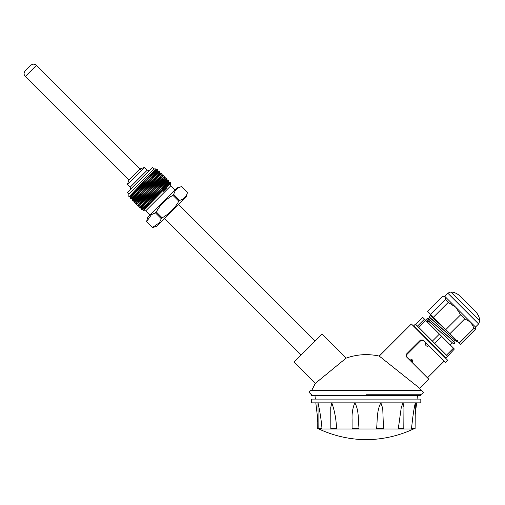 <?xml version="1.0" encoding="UTF-8"?>
<svg xmlns="http://www.w3.org/2000/svg" width="505" height="505" viewBox="0 0 505 505"><rect width="100%" height="100%" fill="white"/><g stroke="black" fill="none" stroke-linecap="round" stroke-linejoin="round"><path stroke-width="0.76" d="M366.213 394.241L421.479 394.241L366.213 394.241M315.328 383.39L343.968 359.882C345.976 357.875 345.976 357.875 343.968 359.882L345.9 357.95L322.095 334.146L294.093 362.154L315.328 383.39L311.705 390.434M419.781 388.364L428.884 379.268L406.43 356.808L406.481 354.062L420.482 340.061L423.234 340.01L445.688 362.464L447.79 360.362L411.386 323.958L379.255 356.088L419.781 388.364L420.728 390.434M444.286 361.062L427.483 377.866M311.667 394.241L311.667 395.535L420.76 395.535L420.76 394.241M425.507 344.258L426.087 342.857A1.982 1.982 0 0 0 426.725 346.089A1.982 1.982 0 0 0 428.884 345.66M411.442 359.232L412.08 362.464A1.982 1.982 0 0 0 412.08 359.661A1.982 1.982 0 0 0 409.284 359.661M423.663 340.439L420.917 340.49L406.91 354.491L406.86 357.243M383.39 359.345L384.513 360.229M410.931 381.243L413.898 383.63M318.478 380.789L320.296 379.287M413.538 428.998C398.527 435.929 382.752 439.495 366.213 439.691C349.681 439.495 333.9 435.929 318.889 428.998L413.538 428.998L413.589 428.6M382.127 399.095L420.823 399.095L420.823 402.857L311.604 402.857L311.604 399.095L382.127 399.095M415.312 402.857L415.104 428.6L411.474 428.6L412.522 419.788C413.204 413.677 414.138 408.04 415.312 402.857L416.619 402.857L415.274 414.245M403.041 402.857L403.949 407.232L403.804 428.6L398.306 428.6L401.267 407.497L403.041 402.857M376.623 428.568C377.424 420.078 376.711 410.338 380.903 402.857L382.74 408.4L383.421 426.693M383.345 428.6L376.616 428.6M336.507 428.562C336.235 419.497 334.663 410.931 331.804 402.857L330.762 407.497L330.851 428.6L336.538 428.6M352.042 428.6L359.023 428.366C358.114 419.952 359.055 410.294 354.826 402.857C352.667 408.034 351.758 413.677 352.099 419.788L352.105 428.562M322.001 428.562C321.193 419.51 319.861 410.937 317.998 402.857L318.137 428.6L317.329 428.6L322.007 428.6M383.44 426.693L383.421 428.6L376.572 428.6M174.932 190.069L170.734 185.865L145.806 210.787L142.991 210.781L170.595 182.671L170.355 183.561L163.058 191.578L169.529 183.99M162.541 188.599L169.895 181.983L145.389 208.129M169.895 181.945L170.595 182.671M149.941 175.999L155.256 171.025M149.625 175.683L156.38 169.579L157.289 169.377L130.334 198.377L131.035 199.103L131.956 198.863L138.705 192.765M157.289 169.345L157.996 170.071L131.035 199.103M155.527 174.818L157.358 173.127M151.727 177.779L158.482 171.681L159.391 171.479L132.436 200.472L133.162 201.205L140.485 194.545M159.391 171.448L160.091 172.18L133.137 201.198M154.139 180.197L161.493 173.581L134.538 202.574L135.271 203.3L142.587 196.647M161.493 173.543L162.193 174.282L135.239 203.3M156.241 182.299L163.588 175.677L136.634 204.677L137.341 205.402L138.256 205.163L145.004 199.065M163.595 175.645L164.295 176.371L137.341 205.402M161.827 181.118L163.658 179.427M158.027 184.085L164.781 177.981L165.691 177.779L138.736 206.779L139.475 207.498L146.791 200.851M165.691 177.747L166.391 178.48L139.437 207.498M160.445 186.496L165.76 181.529M160.129 186.181L166.884 180.083L167.793 179.881L140.838 208.874L141.57 209.6L148.887 202.947M167.793 179.849L168.493 180.582L141.539 209.6M129.185 196.609L155.748 168.923L154.069 168.923L128.863 194.128L127.468 192.727L152.668 167.521L154.069 168.923L128.863 194.128L128.863 196.931L129.842 196.767L136.602 190.663M130.965 195.321L136.287 190.347M133.067 197.417L138.389 192.449M139.367 203.723L144.689 198.749M179.629 200.34L173.758 194.475C174.762 190.278 177.375 187.671 181.592 186.642L177.173 187.828L151.563 213.432L147.769 217.232L146.583 221.651L152.453 227.515L156.872 226.335L186.276 196.931L187.456 192.512C186.452 196.71 183.845 199.317 179.629 200.34L178.776 201.192C174.85 208.306 169.314 213.849 162.155 217.813L161.272 218.697L159.416 222.692L152.453 227.515M152.485 227.484L146.62 221.613L151.412 214.688L155.401 212.832L161.272 218.697M162.155 217.813L156.291 211.942L155.401 212.832M156.291 211.942C160.211 204.828 165.747 199.292 172.906 195.328L178.776 201.192M173.758 194.475L172.906 195.328M170.589 184.047L170.734 185.865M166.808 187.828L163.058 191.578M155.565 169.112L129.842 196.767M164.289 190.347L165.829 188.807M181.592 186.642L187.456 192.512M157.996 170.071L157.756 170.961L153.608 175.633L131.919 198.863L132.676 199.614M160.091 172.167L159.851 173.064L155.71 177.735L134.021 200.965L140.8 194.861M162.193 174.269L161.953 175.166L157.806 179.837L136.123 203.06L142.902 196.963M162.61 178.372L164.056 177.261L159.908 181.933L138.244 205.169M164.712 180.474L166.158 179.363L162.01 184.035L140.321 207.265L147.1 201.16M166.814 182.576L168.253 181.465L164.106 186.137L142.423 209.367L149.202 203.262M155.748 168.923L156.405 169.617L133.8 193.8L130.574 197.493L132.02 196.369M158.482 171.681L135.902 195.896L132.67 199.589L132.436 200.472M153.823 179.881L160.609 173.815L137.998 197.998L134.772 201.691L134.538 202.574M155.925 181.983L162.711 175.917L140.1 200.1L136.874 203.793L136.634 204.677M164.781 177.981L142.202 202.202L138.976 205.895L138.736 206.779M166.884 180.083L144.304 204.298L141.072 207.991L140.838 208.874M162.225 188.283L169.011 182.217L146.399 206.4L142.991 210.781M130.265 187.128L147.069 170.324L144.266 167.521L127.468 184.325L128.863 180.127L140.068 168.923L144.266 167.521L127.468 184.325L130.265 187.128C130.965 187.109 130.965 188.043 130.265 189.924M28.823 67.335L30.849 65.309C32.718 63.775 34.586 63.775 36.455 65.309L25.25 76.507C23.716 74.645 23.716 72.777 25.25 70.908L28.823 67.335M27.276 68.882L25.25 70.908M429.326 319.318L430.38 318.264L430.759 318.459L454.557 340.042M428.625 321.881C426.706 319.539 428.941 321.35 435.329 327.322L453.086 343.463L453.831 343.955L454.954 342.838L453.692 341.159M429.212 321.357L430.026 320.479M429.446 319.45L452.524 340.458L453.623 341.228L454.67 340.174M431.964 316.932L445.397 329.127M447.373 356.025L446.489 355.141L453.49 348.141L454.374 349.024L445.966 357.982L413.765 325.776L415.445 324.096L446.489 355.141M415.722 324.374L422.723 317.374L424.478 319.135L417.477 326.135M453.49 348.141L424.478 319.135M425.822 320.473L418.822 327.474M439.426 334.076L432.425 341.077M441.648 336.298L434.647 343.299M428.537 319.267L427.413 320.385L427.792 320.852L426.529 319.173L427.647 318.055L428.391 318.548L454.954 342.838M430.304 318.333L429.048 316.654L430.165 315.53L430.582 315.77L449.867 333.597M426.529 319.173L453.086 343.463M429.048 316.654L455.605 340.938L456.35 341.437L457.473 340.32M460.655 314.785L464.739 318.87L470.723 322.253L475.514 327.038L478.595 323.958L447.79 293.152L444.709 296.233L445.139 296.662L445.353 299.484L430.55 314.28L427.52 311.25L442.317 296.448L443.826 296.233L445.139 296.662L455.75 307.28L460.655 314.785L445.852 329.582L430.55 314.28M445.353 299.484L448.244 302.375L455.75 307.28L470.723 322.253L474.107 328.237L475.3 329.424L475.514 327.038M475.3 329.424L460.497 344.227L445.852 329.582M448.244 302.375L433.448 317.178M464.739 318.87L449.936 333.666M474.107 328.237L459.31 343.04M406.91 354.491L406.481 354.062M420.917 340.49L420.482 340.061M450.782 291.997L479.75 320.965C479.535 317.418 478.191 314.369 475.704 311.825L459.922 296.037C457.372 293.557 454.33 292.206 450.782 291.997L447.79 293.152M421.479 394.241L423.461 392.259L421.479 390.283L310.947 390.283L308.965 392.259L310.947 394.241M345.477 358.373C356.511 354.34 367.773 353.576 379.255 356.088M417.061 399.095L417.477 395.535M315.373 399.095L314.95 395.535M318.889 428.998L318.838 428.6M318.062 421.959L315.814 402.857M317.329 428.6L317.153 414.245M149.556 175.607L150.307 176.365L149.556 175.607M151.651 177.709L152.409 178.461L151.651 177.709M153.754 179.812L154.505 180.563L153.754 179.812M155.856 181.907L156.941 182.993L155.856 181.907M157.958 184.009L158.709 184.767L157.958 184.009M160.053 186.111L160.811 186.863L160.053 186.111M162.155 188.214L163.241 189.299L162.155 188.214M178.574 204.626L315.095 341.153M135.921 189.981L136.988 191.048L135.921 189.981M138.023 192.083L138.774 192.834L138.023 192.083M140.119 194.179L140.876 194.936L140.119 194.179M141.886 195.946L142.972 197.032L141.886 195.946M144.323 198.383L145.074 199.134L144.323 198.383M146.09 200.15L147.176 201.236L146.09 200.15M148.192 202.252L149.278 203.338L148.192 202.252M164.573 218.633L301.094 355.154M145.806 210.787L150.01 214.991M129.823 196.761L130.574 197.518M157.756 170.93L158.507 171.681M159.858 173.032L160.609 173.783M134.021 200.965L134.772 201.716M161.953 175.128L162.711 175.885M136.123 203.06L136.874 203.818M164.056 177.23L164.807 177.981M138.225 205.163L138.976 205.92M166.158 179.332L166.909 180.083M140.321 207.265L141.078 208.016M168.253 181.428L169.011 182.185M142.423 209.367L143.174 210.118M170.355 183.53L170.734 183.908M130.574 197.493L130.334 198.377M160.584 173.783L161.467 173.543M162.686 175.879L163.57 175.645M168.986 182.185L169.869 181.945M133.162 201.205L134.046 200.965M135.264 203.3L136.148 203.067M164.295 176.371L164.056 177.255M166.398 178.467L166.158 179.357M139.462 207.505L140.346 207.265M168.493 180.569L168.26 181.453M141.564 209.6L142.448 209.367M147.069 170.324C146.911 170.993 147.845 170.993 149.871 170.324M141.469 170.324L36.455 65.309M128.863 180.127L25.25 76.507M427.855 320.782L426.996 321.647M432.457 316.187L431.832 316.812M452.171 342.68L450.1 344.751M455.605 340.938L453.926 339.568M430.096 319.943L428.391 318.548M432.615 317.424L430.91 316.029M444.709 296.233L443.826 296.233M478.595 323.958L479.75 320.965"/></g></svg>
